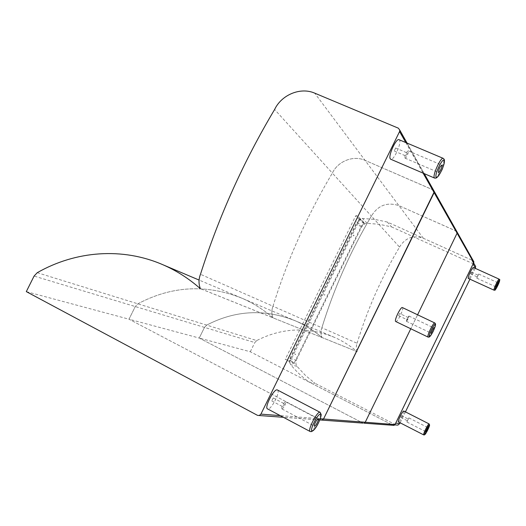 <?xml version="1.0" encoding="UTF-8"?>
<svg xmlns="http://www.w3.org/2000/svg" width="526" height="526" viewBox="0 0 526 526"><rect width="100%" height="100%" fill="white"/><g stroke="black" fill="none" stroke-linecap="round" stroke-linejoin="round"><path stroke-width="0.39" stroke-dasharray="2.63 1.97" d="M37.247 272.692L256.714 340.572C281.943 327.672 307.802 326.587 334.286 337.304C342.558 340.914 350.191 345.7 357.187 351.664L321.951 337.508C313.923 330.611 305.165 325.094 295.671 320.959C265.301 308.683 235.635 310.064 206.692 325.101L204.496 327.402L206.692 325.101C235.635 310.064 265.301 308.683 295.671 320.959C305.165 325.094 313.923 330.611 321.951 337.508L272.987 317.835C263.572 309.669 253.302 303.16 242.177 298.308C206.586 283.968 171.818 285.802 137.871 303.818L135.281 306.553L137.871 303.818C171.818 285.802 206.586 283.968 242.177 298.308C253.302 303.16 263.572 309.669 272.987 317.835L273.014 317.822C271.488 314.015 271.475 310.149 272.981 306.224C287.597 259.364 307.388 214.989 332.36 173.1C337.942 161.14 353.419 155.032 365.018 160.345L433.161 189.906L434.344 191.576M322.175 420.123L320.742 419.958L129.001 319.197L135.281 306.553L129.001 319.197L26.3 291.621M433.516 190.103L365.018 160.345C353.419 155.032 337.942 161.14 332.36 173.1L274.618 109.487M364.104 423.187L362.894 423.049L199.229 338.054L129.001 319.197L320.899 420.031M357.187 351.664L200.307 288.636M357.213 351.657C356.049 348.889 356.003 346.095 357.075 343.268L321.873 327.764C320.623 331.051 320.663 334.293 321.978 337.495C320.663 334.293 320.623 331.051 321.873 327.764L272.981 306.224C271.475 310.149 271.488 314.015 273.014 317.822L200.347 288.616M357.075 343.268C367.378 309.406 381.528 277.353 399.523 247.102L371.382 216.094C350.467 251.231 333.964 288.452 321.873 327.764C333.964 288.452 350.467 251.231 371.382 216.094L332.36 173.1C307.388 214.989 287.597 259.364 272.981 306.224L200.472 274.289M257.451 415.323L392.981 425.251L250.284 351.762L199.229 338.054L204.496 327.402L199.229 338.054L363.025 423.108M456.693 231.309L398.932 205.646C387.175 201.813 377.99 205.298 371.382 216.094C377.99 205.298 387.175 201.813 398.932 205.646L456.39 231.138L457.39 232.558M417.591 314.791L410.78 328.77L417.591 314.791M256.714 340.572L254.814 342.558L34.085 276.071M250.284 351.762L254.814 342.558M399.523 247.102C405.217 237.811 413.153 234.866 423.345 238.258L473.012 260.64L398.386 128.193M289.583 362.401L290.714 364.702C296.053 371.257 302.154 377.024 309.025 382.014L314.956 383.283L305.415 375.393L297.012 366.346L295.895 364.097L296.276 360.172L289.971 358.39L289.583 362.401L295.895 364.097M387.353 222.051L375.018 219.434L362.467 218.441L359.955 218.967L357.036 221.716L361.822 226.522L364.682 223.833L367.141 223.32L379.43 224.313L391.508 226.884L387.353 222.051L471.631 260.022L473.604 262.888M289.971 358.39L357.036 221.716M296.276 360.172L361.822 226.522M395.677 423.193L393.698 424.804L391.633 424.554L309.025 382.014M391.508 226.884L473.965 264.111L471.631 260.022M474.459 264.394L473.965 264.111M475.208 268.313L469.935 279.175M405.441 411.884L400.128 422.805M391.633 424.554L396.045 424.982M395.815 424.877L314.956 383.283M399.162 139.752C402.469 141.126 394.02 160.772 390.792 159.253M404.849 157.997L404.961 158.116C406.039 158.951 409.406 151.304 408.183 150.804C406.151 152.257 405.04 154.657 404.849 157.997M407.295 152.987L405.901 155.985L407.295 152.987M395.631 148.03L394.25 151.015L395.631 148.03M277.524 390.042C280.68 391.535 271.39 409.747 267.852 408.972L267.616 408.919M282.054 408.978C284.553 406.887 285.75 404.501 285.638 401.818C284.461 401.154 280.614 408.656 281.975 408.958L282.054 408.978M284.54 403.896L283.047 406.874L284.54 403.896M273.25 397.952L271.758 400.917L273.25 397.952M403.85 411.076C404.994 411.431 399.642 422.319 398.498 421.957M406.868 421.983L408.873 417.894L406.854 421.983L426.086 431.82M408.281 419.084L407.446 420.787L408.288 419.084L401.568 415.652L400.727 417.355L401.562 415.652M473.459 267.524C474.649 267.833 469.37 279.161 468.364 278.458M476.76 278.129L478.706 274.046L476.76 278.129M478.154 275.256L477.345 276.952L478.154 275.256M471.316 272.146L470.507 273.842L471.316 272.146M402.416 307.572C404.389 308.124 397.419 322.694 395.736 321.531M406.407 321.281L406.427 321.294C407.92 319.847 408.755 318.099 408.939 316.041C407.472 317.434 406.631 319.177 406.407 321.281M408.215 317.579L407.157 319.762L408.215 317.579L399.609 313.463L398.563 315.646L399.609 313.463M324.568 294.468L324.562 295.277L324.884 294.619M295.336 354.064L295.007 354.715L295.645 354.222M353.689 235.115L353.373 235.773L353.689 235.115M354.005 235.26L353.689 235.918L353.682 235.109M290.464 360.816L294.336 362.789L360.928 227.008L363.696 223.668L363.92 222.498L360.757 219.585L359.613 219.875L290.464 360.816L285.25 359.383L289.182 361.388L357.029 223.123L359.843 219.723L360.172 218.645L356.858 215.568L355.694 215.864L285.25 359.383M359.613 219.875L355.694 215.864M363.696 223.668L359.843 219.723M360.928 227.008L357.029 223.123M294.336 362.789L289.182 361.388M320.308 418.749L280.24 415.625M405.802 142.553L423.108 173.146M423.345 238.258L314.712 93.148M297.012 366.346L290.714 364.702M367.141 223.32L362.467 218.441M364.682 223.833L359.955 218.967M434.765 178.143C437.573 179.142 446.107 159.542 443.339 158.411L443.188 158.346M310.103 431.484L310.452 431.596C313.47 432.109 322.727 413.896 320.229 412.397M423.759 434.917C424.725 435.186 430.097 424.226 429.137 423.936M494.052 290.194C494.874 290.806 500.213 279.405 499.207 279.175L499.194 279.168M428.092 337.1C429.479 338.126 436.521 323.411 434.844 322.997M360.757 219.585L356.858 215.568M363.92 222.498L360.073 218.533M319.861 419.958L283.382 417.296M424.252 173.639L407.071 143.092M334.286 337.304L199.078 280.062M393.698 424.804L394.802 424.89M404.961 158.116L438.52 172.462M408.183 150.804L441.755 165.065M394.25 151.015L405.901 155.985M395.585 147.977L407.249 152.941M281.975 408.958L314.436 426.119M285.638 401.818L318.171 418.92M271.758 400.917L283.047 406.874M273.283 397.958L284.573 403.902M408.873 417.894L428.118 427.704M400.727 417.355L407.446 420.787M476.78 278.155L496.347 287.065M478.706 274.046L498.286 282.935M470.507 273.842L477.345 276.952M471.309 272.139L478.141 275.243M406.427 321.294L431.083 333.116M408.939 316.041L433.615 327.829M398.563 315.646L407.157 319.762M364.018 222.616L360.172 218.645"/><path stroke-width="0.79" d="M280.24 415.625L260.909 414.12L259.219 415.527L257.451 415.323L26.3 291.621L34.085 276.071L37.247 272.692C75.777 250.711 122.689 247.135 163.126 264.841C176.552 270.699 188.952 278.629 200.307 288.636L200.347 288.616C198.539 283.922 198.578 279.148 200.472 274.289C218.941 216.298 243.656 161.364 274.618 109.487C281.574 94.706 300.55 86.875 314.712 93.148L398.386 128.193L399.845 130.238L399.576 131.553L405.802 142.553M423.108 173.146L473.729 262.625L473.88 261.869L457.39 232.558L417.591 314.791L457.39 232.558L434.344 191.576L323.536 418.998L434.134 192.634L434.344 191.576L433.516 190.103M320.899 420.031L322.175 420.123L323.536 418.998L322.175 420.123L319.861 419.958M260.909 414.12L399.576 131.553M457.39 232.558L456.693 231.309M410.78 328.77L365.241 422.247L364.104 423.187L365.241 422.247L410.78 328.77M363.025 423.108L322.175 420.123M473.88 261.869L473.275 260.791M473.729 262.625L395.006 424.567L320.308 418.749M393.1 425.304L394.027 425.376L395.006 424.567M473.361 262.461L473.071 263.993L395.677 423.193L399.773 423.542L400.128 422.805M473.071 263.993L475.366 267.997L475.655 266.498L474.459 264.394M469.935 279.175L405.441 411.884M396.045 424.982L397.84 425.12L399.773 423.542M390.792 159.253L390.318 158.885C387.833 156.064 396.42 137.483 399.162 139.752L443.188 158.346M438.428 172.35C438.776 169.043 439.907 166.617 441.814 165.085C442.885 165.526 439.447 173.238 438.52 172.462L438.428 172.35M310.103 431.484L267.616 408.919C263.835 408.064 274.131 388.076 277.373 389.963L277.524 390.042M314.561 426.165L314.489 426.152C313.279 425.928 317.145 418.328 318.171 418.92C319.335 419.13 315.725 426.389 314.561 426.165M398.498 421.957L398.452 421.944C397.169 421.753 402.831 410.313 403.83 411.062L429.117 423.93C428.302 423.272 422.621 434.818 423.719 434.91L423.759 434.917M426.106 431.826L428.118 427.704L426.093 431.826M468.364 278.458L468.285 278.392C467.39 277.557 472.558 266.689 473.459 267.524L499.194 279.168C498.49 278.418 493.27 289.372 493.986 290.135L494.052 290.194C495.492 289.201 493.526 293.554 498.773 283.396C500.673 277.235 499.358 280.706 499.207 279.175M496.327 287.045L498.286 282.935L496.327 287.045M428.092 337.1L395.703 321.504C393.836 320.788 400.799 306.349 402.416 307.572L434.844 322.997C433.516 321.912 426.487 336.508 428.065 337.081L429.012 337.113C429.321 336.587 429.065 338.481 433.036 331.682C436.626 323.398 435.252 324.055 435.436 323.727L434.844 322.997M431.07 333.109L433.615 327.829L431.07 333.109M436.1 177.117C434.456 174.251 442.793 157.169 444.233 160.443C445.739 163.494 437.639 180.109 436.1 177.117M390.634 159.187L434.581 178.077L435.837 178.09C435.673 178.222 437.862 178.215 442.248 169.26C445.555 160.134 444.115 159.634 444.187 159.345L443.339 158.411C441.097 156.34 432.346 175.171 434.325 177.795L434.765 178.143M312.201 431.004C309.11 431.05 317.579 413.699 320.465 414.067C323.391 414.251 315.159 431.116 312.201 431.004M320.229 412.397L320.051 412.292C317.329 410.668 306.98 430.998 310.248 431.563L311.648 431.59L314.541 429.275C318.684 424.397 321.741 415.027 321.103 414.357L320.051 412.292L277.373 389.963M424.771 434.575C423.765 434.621 428.512 424.824 429.433 424.955C430.399 424.982 425.725 434.627 424.771 434.575M429.137 423.936L429.597 424.995C429.394 426.639 428.065 429.564 425.606 433.766L424.462 434.903L423.719 434.91M495.005 289.767C494.466 288.873 499.167 279.161 499.628 280.233C500.134 281.2 495.505 290.753 495.005 289.767M429.361 336.62C428.105 335.864 434.206 323.306 435.337 324.325C436.521 325.2 430.544 337.501 429.361 336.62M283.382 417.296L259.219 415.527M434.344 191.576L424.252 173.639M407.071 143.092L399.845 130.238M199.078 280.062L163.126 264.841M394.027 425.376L364.104 423.187M473.604 262.888L475.655 266.498M394.802 424.89L397.84 425.12M423.7 434.897L398.452 421.944M494.039 290.188L468.35 278.451"/></g></svg>
